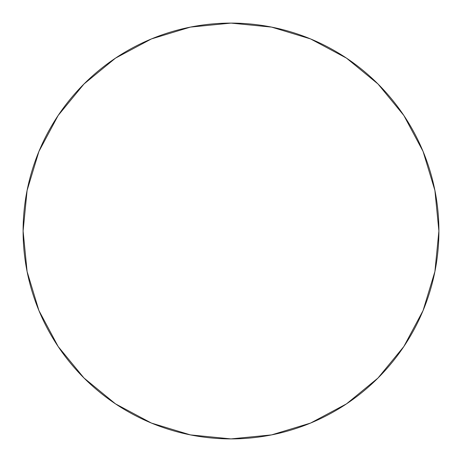 <?xml version="1.0" encoding="UTF-8"?>
<svg xmlns="http://www.w3.org/2000/svg" width="462" height="462" viewBox="0 0 462 462"><rect width="100%" height="100%" fill="white"/><g stroke="black" fill="none" stroke-linecap="round" stroke-linejoin="round"><path stroke-width="0.69" d="M283.986 29.961L288.502 31.208L283.986 29.966M272.823 27.35L271.194 27.021M271.217 27.027L272.747 27.333M403.863 346.506L378.008 378.008L403.863 346.506L423.077 310.562L434.904 271.558L438.9 231L434.904 190.442L423.077 151.438L403.863 115.494L378.008 83.992L346.506 58.137L310.562 38.924L271.558 27.096L231 23.1A207.9 207.9 0 0 1 438.9 231A207.9 207.9 0 0 1 231 438.9A207.9 207.9 0 0 1 23.1 231A207.9 207.9 0 0 1 231 23.1A207.9 207.9 0 0 0 216.984 23.574M159.719 35.701A207.9 207.9 0 0 0 231 438.9L271.558 434.904L310.562 423.077L346.506 403.863L378.008 378.008M189.281 27.327L190.794 27.027M190.789 27.027L189.27 27.333M378.008 83.992L403.823 115.442M58.137 115.494L83.992 83.992L58.137 115.494L38.924 151.438L27.096 190.442L23.1 231L27.096 271.558L38.924 310.562L58.137 346.506L83.992 378.008L115.494 403.863L83.992 378.008L58.177 346.558M231 23.1L190.442 27.096L151.438 38.924L115.494 58.137L83.992 83.992L115.442 58.177M115.494 403.863L151.438 423.077L190.442 434.904L231 438.9M177.974 29.972L173.493 31.208"/></g></svg>
